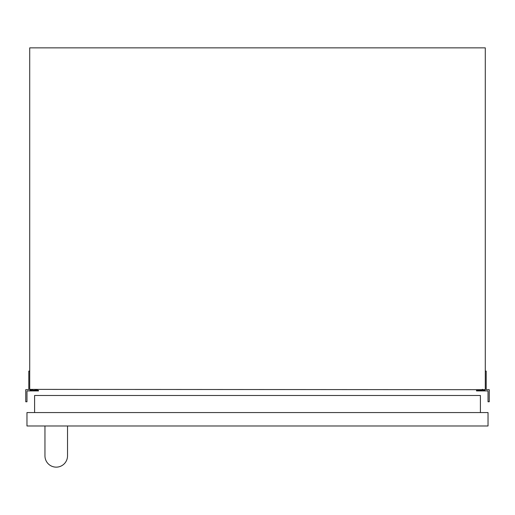 <?xml version="1.0" encoding="UTF-8"?>
<svg xmlns="http://www.w3.org/2000/svg" width="515" height="515" viewBox="0 0 515 515"><rect width="100%" height="100%" fill="white"/><g stroke="black" fill="none" stroke-linecap="round" stroke-linejoin="round"><path stroke-width="0.77" d="M485.285 389.385L485.285 47.856L29.715 47.856L29.715 389.385L485.285 389.688A0.612 0.612 0 0 1 484.673 390.183L483.456 390.183A0.612 0.612 0 0 1 482.845 389.688L482.845 389.385M29.715 371.09L28.801 371.09L28.801 389.076A0.612 0.612 0 0 1 28.19 389.688L25.75 389.688L25.75 401.764L26.967 401.777L26.967 391.516A0.612 0.612 0 0 1 27.585 390.911L38.477 390.911L38.535 390.473L36.874 390.048L32.76 390.422L32.76 389.385M32.155 389.385L32.155 389.688A0.612 0.612 0 0 1 31.544 390.183L30.327 390.183A0.612 0.612 0 0 1 29.715 389.688L29.715 389.385M482.24 389.385L482.24 390.422L478.126 390.048L476.465 390.473L476.523 390.911L487.415 390.911A0.612 0.612 0 0 1 488.033 391.516L488.033 401.777L489.25 401.764L489.25 389.688L486.81 389.688A0.612 0.612 0 0 1 486.199 389.076L486.199 371.09L485.285 371.09M488.033 425.976L26.967 425.976L26.967 412.56L488.033 412.56L488.033 425.976M480.405 412.56L480.405 395.481L34.595 395.481L34.595 412.56M67.523 425.976L67.523 455.859A11.285 11.285 0 0 1 56.244 467.144A11.285 11.285 0 0 1 44.96 455.859L44.96 425.976"/></g></svg>
